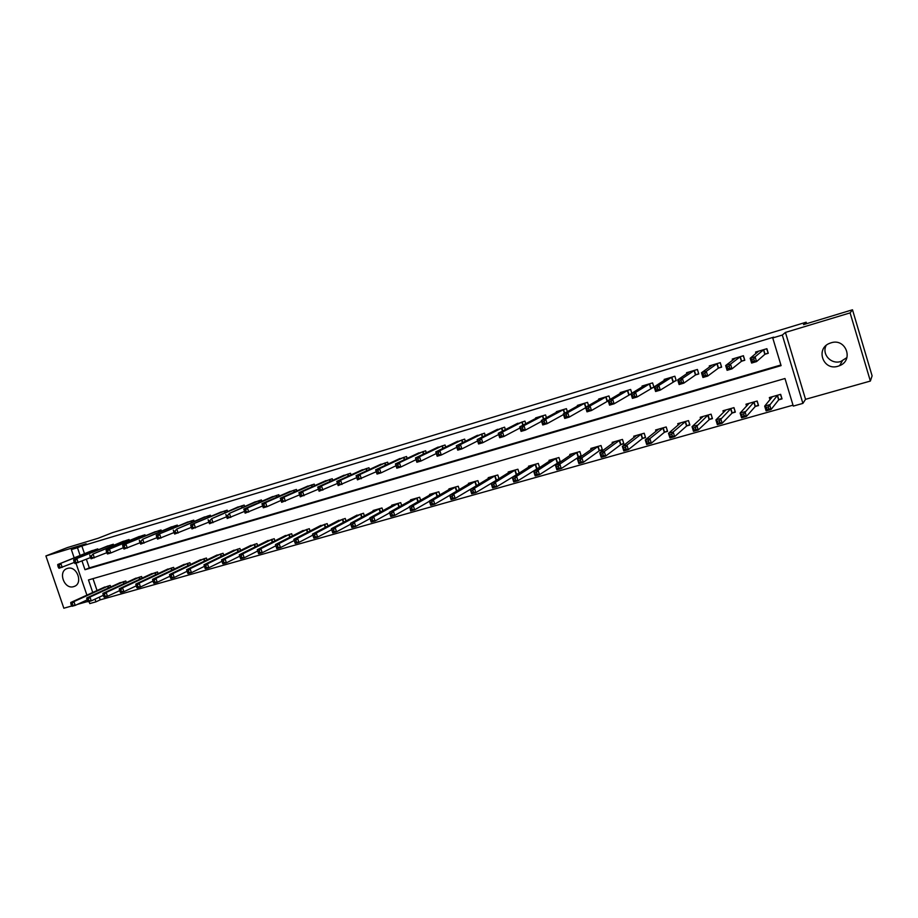 <?xml version="1.0" encoding="UTF-8"?>
<svg xmlns="http://www.w3.org/2000/svg" width="918" height="918" viewBox="0 0 918 918"><rect width="100%" height="100%" fill="white"/><g stroke="black" fill="none" stroke-linecap="round" stroke-linejoin="round"><path stroke-width="1.38" d="M73.681 586.625L74.071 586.499C83.607 583.619 76.848 565.155 67.45 568.437L67.175 568.517C57.582 571.34 64.237 589.838 73.681 586.625M846.912 357.595L840.773 361.497C831.134 364.721 821.553 354.256 826.108 345.524M838.042 366.225L839.626 365.662C854.107 360.154 845.742 337.813 831.054 342.827L829.941 343.206C815.104 348.404 823.136 371.159 838.042 366.225M99.305 597.148L100.223 599.844L95.942 601.841L89.792 603.574L89.08 601.485M806.612 323.675L806.165 322.207L112.593 532.601L98.1 538.281L67.439 547.564L45.9 555.941L63.835 608.221L71.811 605.972M77.342 604.411L87.818 601.462M806.165 322.207L803.502 324.616L852.489 309.779L872.1 375.841L870.367 381.062L850.102 312.889L785.429 332.431L782.32 335.047L802.894 403.392L793.29 406.089L784.982 378.514L88.472 579.946L92.752 592.489M785.429 332.431L805.545 399.319L870.367 381.062M805.545 399.319L802.894 403.392M100.223 599.844L793.014 405.171M852.489 309.779L850.102 312.889M92.993 578.638L97.044 590.538M778.957 399.755L782.033 398.882L780.656 394.327L769.341 397.563L770.007 399.755M755.491 406.41L758.532 405.549L757.155 401.028L745.99 404.218L746.575 406.146M732.335 412.974L735.329 412.125L733.964 407.638L722.948 410.782L723.464 412.503M709.488 419.457L712.448 418.619L711.083 414.167L700.205 417.265L700.675 418.815M686.939 425.86L689.854 425.034L688.5 420.605L677.759 423.668L678.195 425.068M664.678 432.171L667.558 431.357L666.204 426.962L655.601 429.98L656.003 431.265M642.703 438.402L645.549 437.599L644.195 433.227L633.741 436.211L634.109 437.393M621.016 444.553L623.827 443.761L622.473 439.424L612.145 442.361L612.49 443.463M599.603 450.635L602.38 449.843L601.026 445.54L590.836 448.443L591.158 449.464M578.466 456.625L581.197 455.856L579.855 451.576L569.791 454.444L570.089 455.397M557.582 462.546L560.29 461.777L558.947 457.531L549.01 460.366L549.285 461.261M539.623 467.606L538.304 463.418L528.493 466.218L528.757 467.055M536.973 468.398L539.52 467.675M519.163 473.16L517.913 469.224L508.216 471.99L508.469 472.781M516.616 474.17L518.372 473.677M498.967 478.68L497.786 474.973L488.204 477.693L488.445 478.45M496.5 479.873L497.487 479.598M479.012 484.153L477.888 480.642L468.432 483.338L468.662 484.038M459.31 489.569L458.243 486.242L448.902 488.904L449.12 489.569M439.86 494.928L438.838 491.773L429.601 494.4L429.808 495.043M420.639 500.241L419.664 497.235L410.541 499.84L410.736 500.448M401.648 505.508L400.718 502.639L391.711 505.21L391.894 505.784M382.898 510.706L382.003 507.975L373.098 510.511L373.282 511.062M364.366 515.859L363.505 513.242L354.876 516.283M346.052 520.965L345.225 518.452L336.699 521.447M327.956 526.014L327.164 523.604L318.73 526.542M310.066 531.006L309.309 528.688L300.966 531.591M292.394 535.951L291.66 533.725L283.41 536.571M274.93 540.84L274.218 538.694L266.059 541.505M257.66 545.671L256.971 543.617L248.904 546.371M240.585 550.456L239.919 548.471L231.944 551.19M223.705 555.195L223.074 553.279L215.179 555.952M207.02 559.888L206.401 558.029L198.598 560.668M190.531 564.524L189.923 562.723L182.2 565.327M174.213 569.103L173.628 567.37L165.986 569.94M158.08 573.647L157.506 571.96L149.955 574.496M142.118 578.133L141.567 576.504L134.097 579.006M126.34 582.586L125.812 581.002L118.411 583.469M110.734 586.981L110.217 585.443L102.896 587.876M82.035 561.059L84.984 569.711L781.092 365.628L772.738 337.939L773.725 337.147L81.863 546.015L84.49 553.703M86.384 559.269L89.321 567.875L780.897 364.985M765.187 354.187L768.263 353.269L766.886 348.702L755.583 352.076L755.996 353.453M741.755 361.164L744.796 360.258L743.419 355.725L732.266 359.053L732.633 360.269M718.645 368.049L721.628 367.154L720.263 362.644L709.258 365.938L709.58 367.016M698.69 373.66L697.393 369.484L686.549 372.731L686.848 373.706M697.416 369.484L698.782 373.959L695.833 374.842M673.319 381.544L676.233 380.672L674.868 376.231L664.15 379.432L664.414 380.316M651.091 388.165L653.972 387.304L652.606 382.886L642.026 386.053L642.279 386.857M631.813 393.237L630.643 389.461L620.201 392.583L620.43 393.329M629.163 394.694L631.091 394.12M610.045 399.433L608.955 395.945L598.651 399.032L598.857 399.72M607.509 401.143L608.221 400.925M588.553 405.572L587.554 402.348L577.376 405.4L577.571 406.031M567.358 411.677L566.417 408.671L556.365 411.677L556.549 412.274M546.428 417.713L545.544 414.925L535.619 417.885L535.802 418.447M525.773 423.703L524.935 421.087L515.308 424.541M505.37 429.635L504.59 427.168L495.066 430.565M485.232 435.511L484.497 433.181L475.088 436.509M465.346 441.329L464.646 439.125L455.339 442.396M445.7 447.077L445.035 444.989L435.843 448.202M426.308 452.769L425.665 450.784L416.588 453.94M407.144 458.392L406.536 456.51L397.551 459.62M388.211 463.957L387.625 462.167L378.755 465.219M369.506 469.465L368.944 467.755L360.177 470.762M351.02 474.916L350.492 473.275L341.817 476.235M332.764 480.309L332.247 478.737L323.675 481.652M314.725 485.633L314.231 484.13L305.751 486.999M296.893 490.901L296.411 489.455L288.034 492.289M279.267 496.122L278.808 494.722L270.512 497.522M261.837 501.274L261.401 499.931L253.207 502.685M244.624 506.369L244.188 505.084L236.087 507.792M227.595 511.418L227.182 510.167L219.172 512.852M210.761 516.409L210.36 515.205L202.442 517.844M194.123 521.344L193.732 520.173L185.906 522.778M177.667 526.221L177.3 525.096L169.543 527.666M161.407 531.052L161.04 529.961L153.375 532.497M145.319 535.825L144.964 534.769L137.379 537.282M129.404 540.553L129.059 539.532L121.555 541.999M113.671 545.223L113.327 544.236L105.914 546.68M98.1 549.848L97.778 548.884L90.434 551.305M74.174 557.869L71.352 549.584L86.143 543.777L45.9 555.941M71.352 549.584L77.479 547.736L80.118 555.47M81.863 546.015L77.479 547.736M772.738 337.939L782.32 335.047M86.912 595.139L76.022 563.285M95.024 599.133L95.942 601.841M89.321 567.875L84.984 569.711M768.125 352.833L766.599 348.783M757.419 352.282L757.212 351.594M767.884 353.051L764.855 354.348L756.558 361.577L751.612 363.046L750.167 358.249L758.635 351.169M751.773 359.5L750.167 358.249L755.101 356.769L756.558 361.577L754.344 360.831L753.758 358.915L751.773 359.5L752.358 361.428L754.344 360.831M763.81 349.62L755.101 356.769L753.758 358.915M751.612 363.046L752.358 361.428M770.971 397.092L771.304 398.205M780.369 394.407L781.826 398.205M772.405 396.691L764.671 406.112L769.617 404.712L771.063 409.497L778.636 399.938L781.608 398.492M768.871 408.82L771.063 409.497L766.117 410.885L764.671 406.112L766.3 407.466L766.886 409.382L768.871 408.82L768.286 406.904L766.3 407.466M768.286 406.904L777.58 395.21M766.886 409.382L766.117 410.885M744.682 359.879L743.224 355.782M734.136 359.122L733.952 358.548M744.509 360.017L741.411 361.325L731.979 368.864L727.102 370.31L725.656 365.548L735.284 358.158M727.205 366.81L725.656 365.548L730.533 364.09L731.979 368.864L729.741 368.141L729.156 366.225L727.205 366.81L727.79 368.715L729.741 368.141M740.378 356.632L730.533 364.09L729.156 366.225M727.102 370.31L727.79 368.715M721.537 366.821L720.16 362.679M721.433 366.89L718.289 368.21L707.744 376.047L702.936 377.47L701.49 372.742L712.23 365.054M702.981 374.005L701.49 372.742L706.298 371.308L707.744 376.047L705.483 375.336L704.909 373.442L702.981 374.005L703.555 375.91L705.483 375.336M717.268 363.539L706.298 371.308L704.909 373.442M702.936 377.47L703.555 375.91M698.678 373.672L695.465 375.003L683.841 383.127L679.102 384.539L677.668 379.845L689.487 371.859M679.09 381.119L677.668 379.845L682.407 378.434L683.841 383.127L681.569 382.427L680.995 380.545L679.09 381.119L679.664 383.001L681.569 382.427M694.456 370.367L682.407 378.434L680.995 380.545M679.102 384.539L679.664 383.001M747.688 403.725L747.963 404.654M756.96 401.086L758.348 404.953M749.008 403.358L740.115 413.066L745.003 411.677L746.449 416.428L755.158 406.594L758.188 405.136M744.234 415.762L746.449 416.428L741.56 417.805L740.115 413.066L742.272 416.313L744.234 415.762L743.649 413.869L741.698 414.42M743.649 413.869L754.126 401.9M742.272 416.313L741.56 417.805M724.704 410.277L724.945 411.057M733.861 407.672L735.169 411.597M725.92 409.933L715.914 419.916L720.733 418.551L722.168 423.255L731.99 413.169L735.088 411.689M719.93 422.613L722.168 423.255L717.348 424.621L715.914 419.916L718.002 423.164L719.93 422.613L719.356 420.731L717.428 421.27M719.356 420.731L730.969 408.499M718.002 423.164L717.348 424.621M702.029 416.749L702.224 417.403M711.06 414.167L712.288 418.16L709.362 419.515L708.122 415.005M703.142 416.428L692.046 426.663L696.785 425.321L698.231 430.003L709.362 419.515M695.97 429.372L698.231 430.003L693.48 431.334L692.046 426.663L694.077 429.899L695.97 429.372L695.396 427.49L693.503 428.029M695.396 427.49L707.996 415.062M694.077 429.899L693.48 431.334M676.141 380.385L660.271 390.116L655.601 391.504L654.155 386.845L667.042 378.572M655.532 388.119L654.155 386.845L658.837 385.445L660.271 390.116L657.976 389.427L657.403 387.568L655.532 388.119L656.106 389.989L657.976 389.427M671.953 377.103L658.837 385.445L657.403 387.568M655.601 391.504L656.106 389.989M680.663 422.831L668.499 433.33L673.181 431.999L674.615 436.647L686.561 426.055L689.716 424.575M672.343 436.027L674.615 436.647L669.933 437.966L668.499 433.33L670.473 436.555L672.343 436.027L671.769 434.168L669.899 434.696M671.769 434.168L673.181 431.999L685.574 421.431M670.473 436.555L669.933 437.966M653.88 387.029L637.023 397.012L632.41 398.378L630.976 393.753L644.895 385.193M632.295 395.027L630.976 393.753L635.589 392.376L637.023 397.012L634.717 396.335L634.143 394.488L632.295 395.027L632.869 396.886L634.717 396.335M649.737 383.747L635.589 392.376L634.143 394.488M632.41 398.378L632.869 396.886M658.539 429.222L645.274 439.906L649.898 438.597L651.321 443.199L664.299 432.367L667.42 430.921M649.037 442.602L651.321 443.199L646.697 444.507L645.274 439.906L647.19 443.119L649.037 442.602L648.464 440.755L646.616 441.271M648.464 440.755L649.898 438.597L663.324 427.777M647.19 443.119L646.697 444.507M631.033 393.937L614.085 403.805L609.541 405.148L608.118 400.558L623.047 391.779M609.368 401.843L608.118 400.558L612.662 399.204L614.085 403.805L611.767 403.151L611.193 401.304L609.368 401.843L609.942 403.69L611.767 403.151M627.809 390.311L612.662 399.204L611.193 401.304M609.541 405.148L609.942 403.69M636.564 435.407L622.37 446.389L626.925 445.092L628.348 449.671L642.313 438.597L645.423 437.175M626.053 449.074L628.348 449.671L623.792 450.956L622.37 446.389L624.217 449.591L626.053 449.074L625.479 447.25L623.655 447.766M625.479 447.25L626.925 445.092L641.349 434.042M624.217 449.591L623.792 450.956M608.209 400.856L591.467 410.507L586.981 411.838L585.558 407.282L601.451 398.251M586.763 408.567L585.558 407.282L590.045 405.94L591.467 410.507L589.126 409.864L588.553 408.04L586.763 408.567L587.336 410.403L589.126 409.864M606.155 396.783L590.045 405.94L588.553 408.04M586.981 411.838L587.336 410.403M614.945 441.569L599.764 452.781L604.262 451.507L605.685 456.051L620.614 444.76L623.701 443.348M603.367 455.477L605.685 456.051L601.187 457.325L599.764 452.781L601.565 455.982L603.367 455.477L602.793 453.653L601.003 454.158M602.793 453.653L604.262 451.507L619.673 440.227M601.565 455.982L601.187 457.325M585.684 407.707L569.149 417.128L564.719 418.436L563.296 413.915L580.13 404.574M564.455 415.211L563.296 413.915L567.726 412.595L569.149 417.128L566.796 416.497L566.222 414.684L564.455 415.211L565.018 417.024L566.796 416.497M584.789 403.174L567.726 412.595L566.222 414.684M564.719 418.436L565.018 417.024M593.636 447.709L577.468 459.092L581.897 457.841L583.32 462.351L599.202 450.83L602.254 449.453M580.991 461.777L583.32 462.351L578.879 463.601L577.468 459.092L579.212 462.282L580.991 461.777L580.428 459.975L578.65 460.48M580.428 459.975L581.897 457.841L598.261 446.32M579.212 462.282L578.879 463.601M563.503 414.58L547.117 423.657L542.756 424.942L541.333 420.455L559.085 410.874M542.435 421.752L541.333 420.455L545.705 419.147L547.117 423.657L544.753 423.037L544.19 421.236L542.435 421.752L543.008 423.554L544.753 423.037M563.686 409.497L545.705 419.147L544.19 421.236M542.756 424.942L543.008 423.554M572.511 453.664L555.459 465.323L559.842 464.083L561.254 468.559L581.083 455.466M558.913 468.008L561.254 468.559L556.87 469.798L555.459 465.323L557.157 468.501L558.913 468.008L558.351 466.206L556.595 466.711M558.351 466.206L559.842 464.083L577.124 452.356M557.157 468.501L556.87 469.798M541.62 421.339L525.394 430.094L521.08 431.368L519.668 426.904L538.304 417.082M520.724 428.213L519.668 426.904L523.971 425.619L525.394 430.094L523.008 429.486L522.445 427.696L520.724 428.213L521.286 430.003L523.008 429.486M542.848 415.728L523.971 425.619L522.445 427.696M521.08 431.368L521.286 430.003M551.695 459.597L533.748 471.462L538.074 470.245L539.474 474.686L560.175 461.41M537.122 474.147L539.474 474.686L535.16 475.903L533.748 471.462L535.389 474.64L537.122 474.147L536.56 472.368L534.827 472.85M536.56 472.368L538.074 470.245L556.251 458.3M535.389 474.64L535.16 475.903M520.001 427.983L503.948 436.452L499.69 437.714L498.279 433.273L517.798 423.221M499.289 434.593L498.279 433.273L502.536 432.011L503.948 436.452L501.549 435.855L500.987 434.076L499.289 434.593L499.851 436.36L501.549 435.855M522.273 421.878L502.536 432.011L500.987 434.076M499.69 437.714L499.851 436.36M531.143 465.46L512.324 477.532L516.582 476.316L517.981 480.745L539.52 467.285M515.618 480.206L517.981 480.745L513.724 481.939L512.324 477.532L513.908 480.688L515.618 480.206L515.055 478.439L513.346 478.921M515.055 478.439L516.582 476.316L535.642 464.175M513.908 480.688L513.724 481.939M497.545 429.291L477.176 439.561L481.376 438.311L482.776 442.728L478.576 443.968L477.176 439.561L478.691 442.648L480.378 442.143L479.816 440.376L478.129 440.881M501.962 427.96L481.376 438.311L479.816 440.376M498.669 434.512L482.776 442.728L480.378 442.143M478.576 443.968L478.691 442.648M510.844 471.244L491.164 483.511L495.376 482.317L496.776 486.712L519.14 473.08M494.4 486.196L496.776 486.712L492.564 487.894L491.164 483.511L492.714 486.666L494.4 486.196L493.838 484.429L492.151 484.911M493.838 484.429L495.376 482.317L515.285 469.982M492.714 486.666L492.564 487.894M477.612 440.95L461.88 448.913L457.738 450.141L456.338 445.769L477.521 435.27M457.244 447.089L456.338 445.769L460.48 444.541L461.88 448.913L459.47 448.351L458.908 446.596L457.244 447.089L457.807 448.845L459.47 448.351M481.893 433.962L460.48 444.541L458.908 446.596M457.738 450.141L457.807 448.845M490.82 476.993L470.291 489.42L474.445 488.25L475.834 492.61L498.256 479.116M473.447 492.094L475.834 492.61L471.68 493.781L470.291 489.42L471.783 492.564L473.447 492.094L472.896 490.35L471.232 490.82M472.896 490.35L474.445 488.25L495.181 475.708M471.783 492.564L471.68 493.781M456.82 447.284L441.26 455.03L437.163 456.246L435.775 451.897L457.761 441.179M436.635 453.217L435.775 451.897L439.86 450.681L441.26 455.03L438.838 454.467L438.276 452.735L436.635 453.217L437.197 454.961L438.838 454.467M462.075 439.894L439.86 450.681L438.276 452.735M437.163 456.246L437.197 454.961M470.991 482.604L449.682 495.25L453.779 494.091L455.167 498.428L477.062 485.335M452.769 497.923L455.167 498.428L451.071 499.576L449.682 495.25L451.128 498.382L452.769 497.923L452.218 496.19L450.577 496.649M452.218 496.19L453.779 494.091L475.317 481.365M451.128 498.382L451.071 499.576M438.242 447.032L415.464 457.944L419.503 456.739L420.903 461.065L416.852 462.259L415.464 457.944L416.841 460.997L418.47 460.515L417.908 458.782L416.29 459.264M442.499 445.746L419.503 456.739L417.908 458.782M436.291 453.526L420.903 461.065L418.47 460.515M416.852 462.259L416.841 460.997M451.346 488.204L429.337 501.01L433.388 499.862L455.707 486.965M431.804 501.951L430.186 502.41L430.737 504.131L432.355 503.684L431.804 501.951L433.388 499.862L434.765 504.166L449.705 495.341M432.355 503.684L434.765 504.166L430.714 505.313L429.337 501.01L430.186 502.41M430.737 504.131L430.714 505.313M418.952 452.815L395.428 463.923L399.41 462.729L400.799 467.021L396.805 468.203L395.428 463.923L396.76 466.964L398.355 466.482L397.804 464.772L396.197 465.242M423.164 451.53L399.41 462.729L397.804 464.772M416.026 459.677L400.799 467.021L398.355 466.482M396.805 468.203L396.76 466.964M432.103 493.689L409.244 506.702L413.249 505.566L436.325 492.484M411.654 507.643L410.048 508.102L410.598 509.811L412.205 509.364L411.654 507.643L413.249 505.566L414.626 509.834L429.417 501.274M412.205 509.364L414.626 509.834L410.621 510.959L410.048 508.102M410.598 509.811L410.621 510.959M399.892 458.507L375.634 469.809L379.57 468.639L380.947 472.908L377.011 474.067L375.634 469.809L376.919 472.85L378.503 472.38L377.941 470.67L376.369 471.141M404.058 457.256L379.57 468.639L377.941 470.67M396.014 465.747L380.947 472.908L378.503 472.38M377.011 474.067L376.919 472.85M413.008 499.128L389.416 512.313L393.363 511.188L394.74 515.434L409.382 507.126M392.307 514.964L394.74 515.434L390.793 516.547L389.416 512.313L390.724 515.411L392.307 514.964L391.756 513.265L390.173 513.713M391.756 513.265L393.363 511.188L417.185 497.946M390.724 515.411L390.793 516.547M376.254 471.726L357.458 479.862L356.092 475.639L381.062 464.129M356.781 476.97L356.092 475.639L359.971 474.48L361.348 478.714L358.892 478.198L358.341 476.499L356.781 476.97L357.331 478.657L358.892 478.198M385.181 462.901L359.971 474.48L358.341 476.499M357.458 479.862L357.331 478.657M394.143 504.51L369.828 517.855L373.718 516.754L375.095 520.965L389.599 512.887M372.651 520.506L375.095 520.965L371.193 522.067L369.828 517.855L371.09 520.942L372.651 520.506L372.1 518.819L370.539 519.255M372.1 518.819L373.718 516.754L398.274 503.328M371.09 520.942L371.193 522.067M356.735 477.624L338.157 485.588L336.791 481.388L362.461 469.695M337.445 482.719L336.791 481.388L340.624 480.24L342.001 484.452L339.534 483.947L338.983 482.26L337.445 482.719L337.996 484.406L339.534 483.947M366.534 468.478L340.624 480.24L338.983 482.26M338.157 485.588L337.996 484.406M375.508 509.823L350.481 523.329L354.337 522.239L355.702 526.427L370.057 518.555M353.246 525.98L355.702 526.427L351.846 527.517L350.481 523.329L351.709 526.416L353.246 525.98L352.707 524.304L351.158 524.74M352.707 524.304L354.337 522.239L379.582 508.664M351.709 526.416L351.846 527.517M337.457 483.442L319.097 491.233L317.72 487.056L344.089 475.191M318.339 488.399L317.72 487.056L321.518 485.932L322.884 490.109L320.405 489.615L319.866 487.951L318.339 488.399L318.89 490.074L320.405 489.615M348.106 473.986L321.518 485.932L319.866 487.951M319.097 491.233L318.89 490.074M357.091 515.078L331.375 528.734L335.173 527.655L336.539 531.82L350.756 524.155M334.083 531.384L336.539 531.82L332.741 532.888L331.375 528.734L332.557 531.809L334.083 531.384L333.544 529.709L332.018 530.145M333.544 529.709L335.173 527.655L361.118 513.919M332.557 531.809L332.741 532.888M318.42 489.179L300.266 496.822L298.901 492.668L325.924 480.63M299.475 494.01L298.901 492.668L302.642 491.555L304.007 495.709L301.529 495.227L300.978 493.563L299.475 494.01L300.025 495.674L301.529 495.227M329.895 479.437L302.642 491.555L300.978 493.563M300.266 496.822L300.025 495.674M338.88 520.265L312.51 534.069L316.262 533.014L317.617 537.145L331.685 529.675M315.161 536.72L317.617 537.145L313.864 538.2L312.51 534.069L313.658 537.145L315.161 536.72L314.61 535.056L313.107 535.481M314.61 535.056L316.262 533.014L342.862 519.129M313.658 537.145L313.864 538.2M299.612 494.836L281.665 502.33L280.3 498.21L307.966 486.001M280.839 499.553L280.3 498.21L284.006 497.108L285.36 501.239L282.87 500.758L282.319 499.105L280.839 499.553L281.39 501.205L282.87 500.758M311.891 484.819L284.006 497.108L282.319 499.105M281.665 502.33L281.39 501.205M320.898 525.394L293.863 539.348L297.581 538.304L298.935 542.412L312.854 535.114M296.457 541.987L298.935 542.412L295.217 543.456L293.863 539.348L294.976 542.4L296.457 541.987L295.917 540.335L294.437 540.759M295.917 540.335L297.581 538.304L324.834 524.27M294.976 542.4L295.217 543.456M290.214 491.325L261.928 503.684L265.589 502.594L266.943 506.69L263.282 507.78L261.928 503.684L262.984 506.667L264.441 506.231L263.902 504.59L262.433 505.026M294.104 490.143L265.589 502.594L263.902 504.59M281.034 500.436L266.943 506.69L264.441 506.231M263.282 507.78L262.984 506.667M303.112 530.455L275.457 544.558L279.118 543.525L280.472 547.61L294.242 540.484M277.993 547.197L280.472 547.61L276.8 548.643L275.457 544.558L276.525 547.61L277.993 547.197L277.454 545.556L275.985 545.969M277.454 545.556L279.118 543.525L307.002 529.353M276.525 547.61L276.8 548.643M262.686 505.944L245.129 513.162L243.786 509.088L272.692 496.558M244.257 510.431L243.786 509.088L247.401 508.01L248.744 512.083L246.242 511.636L245.703 509.995L244.257 510.431L244.796 512.06L246.242 511.636M276.525 495.41L247.401 508.01L245.703 509.995M245.129 513.162L244.796 512.06M285.532 535.469L257.258 549.71L260.884 548.677L262.227 552.739L275.859 545.785M259.748 552.338L262.227 552.739L258.612 553.761L257.258 549.71L258.291 552.739L259.748 552.338L259.209 550.708L257.751 551.121M259.209 550.708L260.884 548.677L289.377 534.368M258.291 552.739L258.612 553.761M259.151 500.608L229.42 513.369L255.353 501.744M244.555 511.395L227.205 518.475L226.826 517.396L228.261 516.972L227.721 515.354L226.287 515.778L226.826 517.396M227.721 515.354L229.42 513.369L230.774 517.419L228.261 516.972M225.851 514.424L226.287 515.778M268.159 540.427L239.288 554.793L242.868 553.784L244.211 557.811L257.694 551.007M241.721 557.421L244.211 557.811L240.631 558.821L240.286 557.823L241.721 557.421L241.182 555.803L239.747 556.205L240.286 557.823M241.182 555.803L242.868 553.784L271.957 539.336M239.747 556.205L239.288 554.793M241.962 505.749L211.668 518.659L238.221 506.862M226.62 516.777L209.476 523.73L209.074 522.663L210.486 522.239L209.947 520.632L208.535 521.057L209.074 522.663M209.947 520.632L211.668 518.659L213.01 522.675L210.486 522.239M208.134 519.703L208.535 521.057M250.981 545.315L221.536 559.819L225.071 558.821L226.402 562.826L239.736 556.17M223.9 562.436L226.402 562.826L222.867 563.824L222.489 562.837L223.9 562.436L223.372 560.829L221.949 561.231L222.489 562.837M223.372 560.829L225.071 558.821L254.745 544.248M221.949 561.231L221.536 559.819M224.979 510.833L190.634 524.924L221.272 511.934M208.891 522.101L191.965 528.917L191.541 527.873L192.929 527.448L192.39 525.853L191.001 526.266L191.541 527.873M192.39 525.853L194.123 523.88L195.454 527.884L192.929 527.448M190.634 524.924L191.001 526.266M234.01 550.157L203.98 564.788L207.479 563.801L208.811 567.783L221.972 561.288M206.309 567.404L208.811 567.783L205.311 568.758L204.909 567.794L206.309 567.404L205.77 565.809L204.37 566.199L204.909 567.794M205.77 565.809L207.479 563.801L237.716 549.102M204.37 566.199L203.98 564.788M208.191 515.847L176.772 529.043L204.53 516.949M191.369 527.368L174.672 534.046L174.202 533.014L175.579 532.601L175.051 531.017L173.663 531.419L174.202 533.014M175.051 531.017L176.772 529.043L178.115 533.025L175.579 532.601M173.33 530.076L173.663 531.419M217.222 554.942L186.641 569.688L190.095 568.712L191.426 572.671L204.416 566.326M188.913 572.304L191.426 572.671L187.972 573.647L187.536 572.694L188.913 572.304L188.385 570.721L186.997 571.111L187.536 572.694M188.385 570.721L190.095 568.712L220.894 553.898M186.997 571.111L186.641 569.688M191.587 520.816L156.244 535.171L187.96 521.906M174.053 532.555L157.563 539.107L157.07 538.097L158.435 537.696L157.907 536.112L156.542 536.514L157.07 538.097M157.907 536.112L159.64 534.15L160.971 538.097L158.435 537.696M156.244 535.171L156.542 536.514M200.617 559.682L169.509 574.542L172.917 573.578L174.236 577.514L187.065 571.306M171.723 577.147L174.236 577.514L170.828 578.466L170.358 577.537L171.723 577.147L171.196 575.575L169.83 575.953L170.358 577.537M171.196 575.575L172.917 573.578L204.244 558.637M169.83 575.953L169.509 574.542M175.166 525.727L142.703 539.199L171.586 526.806M156.932 537.684L140.672 544.122L140.144 543.123L141.487 542.722L140.959 541.15L139.616 541.551L140.144 543.123M140.959 541.15L142.703 539.199L144.034 543.123L141.487 542.722M139.341 540.197L139.616 541.551M184.197 564.352L152.56 579.338L155.934 578.386L157.253 582.287L169.922 576.229M154.74 581.932L157.253 582.287L153.88 583.24L153.386 582.31L154.74 581.932L154.213 580.371L152.858 580.75L153.386 582.31M154.213 580.371L155.934 578.386L187.788 563.331M152.858 580.75L152.56 579.338M158.929 530.593L122.645 545.177L155.394 531.648M140.018 542.756L123.964 549.067L123.414 548.092L124.745 547.69L124.217 546.13L122.886 546.52L123.414 548.092M124.217 546.13L125.961 544.179L127.292 548.08L124.745 547.69M122.645 545.177L122.886 546.52M167.971 568.988L135.818 584.077L139.157 583.137L140.477 587.015L152.973 581.083M137.941 586.671L140.477 587.015L137.138 587.956L136.61 587.05L137.941 586.671L137.425 585.11L136.082 585.489L136.61 587.05M137.425 585.11L139.157 583.137L171.517 567.967M136.082 585.489L135.818 584.077M139.341 536.468L106.132 550.089L109.426 549.113L110.734 552.992L107.452 553.967L106.867 552.992L108.186 552.602L107.658 551.052L106.35 551.443L106.867 552.992M142.875 535.389L109.426 549.113L107.658 551.052M123.299 547.759L110.734 552.992L108.186 552.602M106.132 550.089L106.35 551.443M151.918 573.555L119.271 588.759L122.564 587.83L123.884 591.685L136.22 585.879M121.348 591.341L123.884 591.685L120.579 592.615L120.028 591.72L121.348 591.341L120.82 589.804L119.501 590.171L120.028 591.72M120.82 589.804L122.564 587.83L155.429 572.557M119.501 590.171L119.271 588.759M127.005 540.14L93.062 553.99L123.54 541.184M106.775 552.716L91.123 558.798L90.526 557.846L91.823 557.456L91.295 555.918L89.998 556.308L90.526 557.846M91.295 555.918L93.062 553.99L94.382 557.846L91.823 557.456M89.815 554.954L89.998 556.308M136.036 578.088L102.908 593.384L106.167 592.466L107.475 596.31L119.65 590.618M104.939 595.977L107.475 596.31L104.216 597.228L103.642 596.344L104.939 595.977L104.422 594.439L103.114 594.807L103.642 596.344M104.422 594.439L106.167 592.466L139.513 577.101M103.114 594.807L102.908 593.384M111.296 544.844L73.681 559.762L107.865 545.866M90.434 557.605L74.989 563.583L74.358 562.642L75.643 562.264L75.127 560.726L73.842 561.116L74.358 562.642M75.127 560.726L76.894 558.798L78.202 562.631L75.643 562.264M73.681 559.762L73.842 561.116M120.327 582.563L86.74 597.962L89.953 597.056L91.261 600.877L103.286 595.3M88.725 600.544L91.261 600.877L88.036 601.783L87.428 600.911L88.725 600.544L88.197 599.018L86.912 599.385L87.428 600.911M88.197 599.018L89.953 597.056L123.769 581.587M86.912 599.385L86.74 597.962M95.77 549.492L57.731 564.513L92.374 550.502M74.289 562.436L59.039 568.311L58.385 567.381L59.659 567.014L59.131 565.488L57.857 565.867L58.385 567.381M59.131 565.488L60.909 563.56L62.217 567.37L59.659 567.014M57.731 564.513L57.857 565.867M104.801 586.992L70.743 602.495L73.933 601.588L75.23 605.387L87.095 599.924M72.683 605.065L75.23 605.387L72.04 606.282L71.409 605.421L72.683 605.065L72.166 603.539L70.893 603.906L71.409 605.421M72.166 603.539L73.933 601.588L108.198 586.017M70.893 603.906L70.743 602.495M763.684 349.666L765.061 354.233M763.478 349.769L764.855 354.348M778.636 399.938L777.259 395.394M778.843 399.812L777.466 395.268M740.264 356.677L741.641 361.21M740.034 356.781L741.411 361.325M717.142 363.597L718.519 368.095M716.912 363.7L718.289 368.21M694.329 370.413L695.706 374.888M694.088 370.528L695.465 375.003M755.158 406.594L753.781 402.084M755.365 406.467L753.999 401.958M731.99 413.169L730.625 408.682M732.208 413.043L730.843 408.556M709.132 419.652L707.767 415.2M671.815 377.149L673.181 381.601M671.574 377.264L672.94 381.716M686.561 426.055L685.207 421.626M686.802 425.918L685.448 421.5M649.6 383.804L650.965 388.211M649.347 383.919L650.701 388.337M664.299 432.367L662.945 427.972M664.552 432.229L663.186 427.834M627.671 390.368L629.025 394.74M627.407 390.483L628.761 394.866M642.313 438.597L640.959 434.237M642.577 438.46L641.223 434.099M606.018 396.84L607.372 401.189M605.754 396.966L607.108 401.315M620.614 444.76L619.271 440.422M620.878 444.622L619.535 440.284M584.651 403.231L585.856 407.11M584.364 403.358L585.592 407.259M599.202 450.83L597.847 446.527M599.465 450.692L598.123 446.389M563.549 409.543L564.673 413.146M563.262 409.669L564.398 413.307M578.042 456.831L576.699 452.551M578.329 456.694L576.986 452.413M542.71 415.785L543.766 419.147M542.412 415.911L543.479 419.296M557.157 462.752L555.826 458.507M557.444 462.615L556.113 458.357M522.135 421.936L523.134 425.091M521.837 422.062L522.835 425.241M536.537 468.605L535.205 464.382M536.823 468.455L535.492 464.233M501.813 428.017L502.754 430.978M501.515 428.144L502.456 431.139M516.168 474.376L514.837 470.188M516.467 474.227L515.136 470.039M481.743 434.019L482.639 436.819M481.434 434.157L482.34 436.968M496.053 480.091L494.733 475.914M496.363 479.942L495.031 475.776M461.926 439.951L462.775 442.591M461.616 440.078L462.465 442.751M476.19 485.725L474.858 481.583M476.499 485.576L475.18 481.434M442.35 445.804L443.153 448.317M442.028 445.941L442.843 448.466M456.533 491.21L455.236 487.171M456.843 491.027L455.558 487.022M423.014 451.587L423.772 453.974M422.682 451.725L423.45 454.123M437.094 496.535L435.855 492.702M437.404 496.351L436.176 492.553M403.909 457.313L404.631 459.574M403.576 457.451L404.31 459.734M417.885 501.802L416.703 498.153M418.206 501.618L417.036 498.004M385.032 462.959L385.732 465.116M384.688 463.097L385.399 465.277M398.905 507.023L397.781 503.546M399.238 506.851L398.125 503.397M366.374 468.536L367.051 470.601M366.03 468.673L366.707 470.75M380.167 512.198L379.088 508.882M380.5 512.014L379.432 508.721M347.945 474.055L348.588 476.029M347.601 474.193L348.243 476.178M361.646 517.316L360.613 514.149M361.99 517.144L360.958 513.988M329.734 479.494L330.354 481.388M329.378 479.644L329.998 481.548M343.355 522.388L342.357 519.347M343.699 522.204L342.712 519.186M311.741 484.888L312.327 486.701M311.374 485.025L311.971 486.85M325.27 527.414L324.318 524.488M325.615 527.23L324.674 524.339M293.944 490.212L294.517 491.945M293.588 490.35L294.162 492.105M307.404 532.371L306.486 529.571M307.76 532.199L306.841 529.411M276.364 495.468L276.915 497.143M275.997 495.617L276.548 497.304M289.744 537.294L288.86 534.597M290.099 537.11L289.216 534.437M258.979 500.666L259.519 502.284M258.612 500.815L259.151 502.433M272.29 542.159L271.43 539.566M272.657 541.976L271.797 539.405M241.801 505.807L242.318 507.356M241.423 505.956L241.939 507.516M255.043 546.979L254.206 544.477M255.399 546.795L254.584 544.317M224.818 510.89L225.312 512.382M224.44 511.039L224.933 512.554M237.98 551.741L237.177 549.331M238.359 551.557L237.555 549.171M208.019 515.916L208.501 517.362M207.64 516.065L208.122 517.523M221.123 556.457L220.343 554.128M221.502 556.274L220.722 553.967M191.414 520.885L191.885 522.273M191.024 521.034L191.506 522.445M204.45 561.116L203.704 558.867M204.829 560.944L204.083 558.706M175.005 525.796L175.453 527.15M174.604 525.945L175.063 527.311M187.972 565.74L187.238 563.56M188.351 565.557L187.628 563.4M158.768 530.65L159.204 531.958M158.366 530.799L158.814 532.119M171.666 570.308L170.966 568.208M172.056 570.124L171.356 568.035M142.715 535.458L143.139 536.72M142.313 535.607L142.738 536.881M155.555 574.829L154.867 572.786M155.945 574.645L155.257 572.625M126.833 540.209L127.246 541.436M126.432 540.358L126.845 541.597M139.616 579.304L138.939 577.33M140.006 579.12L139.341 577.158M111.124 544.902L111.526 546.095M110.722 545.062L111.124 546.256M123.85 583.733L123.196 581.817M124.24 583.55L123.597 581.645M95.598 549.549L95.988 550.708M95.185 549.71L95.575 550.869M108.255 588.117L107.624 586.258M108.657 587.933L108.026 586.086M74.071 586.499L74.886 586.143M839.626 365.662L842.311 360.946"/></g></svg>
